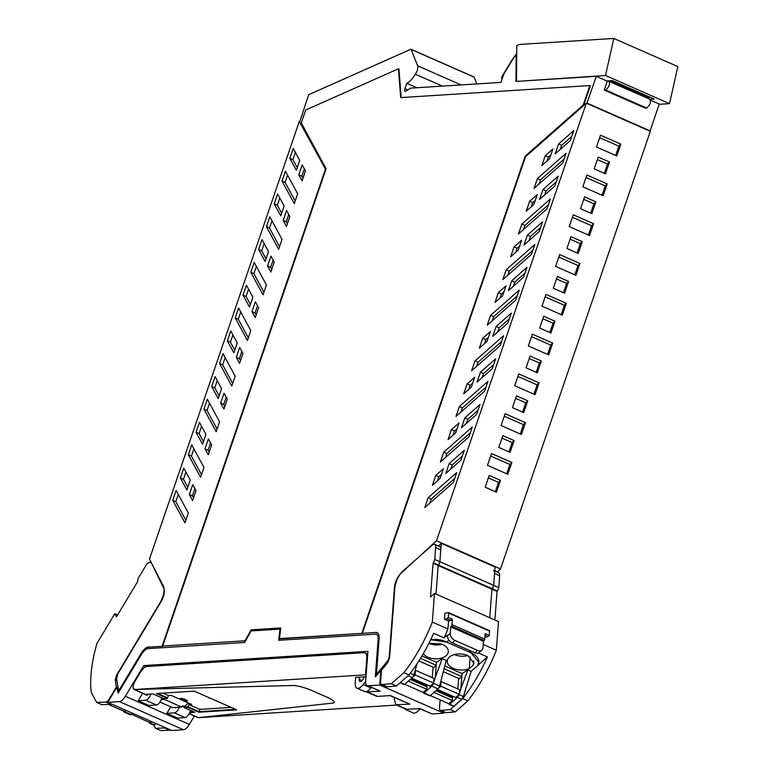<?xml version="1.0" encoding="UTF-8"?>
<svg xmlns="http://www.w3.org/2000/svg" width="769" height="769" viewBox="0 0 769 769"><rect width="100%" height="100%" fill="white"/><g stroke="black" fill="none" stroke-linecap="round" stroke-linejoin="round"><path stroke-width="1.15" d="M248.32 337.822L238.265 319.25L240.745 312.003M256.135 315.011L255.039 312.983L257.519 305.735M250.415 304.457L246.08 296.44L248.56 289.192M172.737 500.331L176.12 490.43L188.347 513L184.954 522.891L172.737 500.331L175.813 501.676L178.293 494.438M185.867 520.248L175.813 501.676M193.509 497.899L192.413 495.88L189.347 494.525L192.731 484.633L195.989 490.66L192.606 500.552L189.347 494.525M192.413 495.88L194.893 488.632M187.799 487.344L183.464 479.327L180.388 477.982L186.896 489.997L190.279 480.106L183.772 468.09L180.388 477.982M183.464 479.327L185.944 472.089M188.347 454.719L191.741 444.828L203.958 467.398L200.574 477.289L188.347 454.719L191.423 456.075L193.903 448.827M201.478 474.636L191.423 456.075M209.168 452.182L208.072 450.153L204.996 448.798L208.389 438.907L211.648 444.934L208.264 454.825L204.996 448.798M208.072 450.153L210.552 442.906M203.458 441.627L199.113 433.61L196.047 432.255L202.545 444.271L205.938 434.379L199.431 422.364L196.047 432.255M199.113 433.61L201.593 426.362M203.968 409.108L207.351 399.217L219.569 421.787L216.185 431.678L203.968 409.108L207.044 410.463L209.524 403.216M217.089 429.035L207.044 410.463M219.107 395.9L214.772 387.884L211.696 386.538L218.204 398.553L221.587 388.662L215.08 376.637L211.696 386.538M214.772 387.884L217.252 380.645M224.827 406.455L223.731 404.427L220.655 403.081L224.039 393.18L227.307 399.207L223.914 409.108L220.655 403.081M223.731 404.427L226.211 397.189M219.578 363.506L222.972 353.615L235.189 376.185L231.796 386.076L219.578 363.506L222.654 364.852L225.134 357.614M232.709 383.423L222.654 364.852M234.766 350.174L230.421 342.167L227.355 340.811L233.853 352.827L237.246 342.936L230.738 330.92L227.355 340.811M230.421 342.167L232.901 334.919M240.476 360.728L239.38 358.71L236.304 357.354L239.697 347.463L242.956 353.49L239.572 363.381L236.304 357.354M239.38 358.71L241.86 351.462M238.265 319.25L235.199 317.895L238.582 308.004L250.8 330.574L247.416 340.465L235.199 317.895M251.963 311.628L255.346 301.736L258.615 307.763L255.221 317.655L251.963 311.628L255.039 312.983M243.004 295.085L246.397 285.193L252.895 297.209L249.512 307.1L243.004 295.085L246.08 296.44M266.036 258.845L261.691 250.829L264.171 243.59M271.745 269.4L270.65 267.372L273.13 260.133M263.94 292.21L253.885 273.639L256.365 266.401M295.171 200.997L285.116 182.426L287.596 175.188M295.392 152.406L292.912 159.654L297.247 167.671M304.361 168.92L301.861 176.226L302.957 178.254M287.366 223.789L286.27 221.77L288.75 214.522M281.646 213.244L277.311 205.227L279.791 197.979M279.551 246.599L269.496 228.037L271.976 220.79M190.539 710.46A6.883 2.788 113.7 0 1 185.108 717.592L177.562 718.073L166.844 713.363L170.766 706.826M179.321 707.163A6.883 2.788 113.7 0 1 174.39 712.882L166.844 713.363M176.572 707.336A6.421 2.595 113.7 0 1 174.842 707.73A6.421 2.595 113.7 0 1 174.486 707.47M161.894 697.858A6.883 2.788 113.7 0 1 156.472 705L148.917 705.481L138.199 700.77L145.754 700.29L156.472 705M150.887 694.013A6.883 2.788 113.7 0 1 145.754 700.29M148.628 694.157A6.421 2.595 113.7 0 1 146.206 695.138A6.421 2.595 113.7 0 1 145.514 694.359L134.508 689.514L365.525 674.826L366.784 658.187A12.237 4.941 -66.3 0 0 366.448 654.525A12.237 4.941 -66.3 0 0 365.064 652.852A12.237 4.941 -66.3 0 0 364.035 652.679L146.937 666.483A12.237 4.941 -66.3 0 0 140.198 672.596L135.036 681.209A6.114 2.47 -66.3 0 0 133.739 684.006A6.114 2.47 -66.3 0 0 133.998 689.428A6.114 2.47 -66.3 0 0 134.508 689.514L292.912 685.496A15.293 2.865 -161.1 0 1 312.195 690.706L326.565 697.022L312.195 690.706A15.293 2.865 -161.1 0 0 292.912 685.496L134.508 689.514L134.71 688.947L134.508 689.514L145.524 694.359A6.114 2.47 -66.3 0 1 145.005 694.272L133.998 689.428M419.172 708.489L432.111 713.94L420.076 708.643L406.234 709.287L395.987 704.779L394.266 699.444L394.401 697.598M261.691 250.829L258.624 249.483L262.008 239.592L268.516 251.607L265.122 261.498L258.624 249.483M270.65 267.372L267.574 266.026L270.967 256.135L274.225 262.152L270.842 272.053L267.574 266.026M253.885 273.639L250.809 272.293L254.203 262.392L266.42 284.963L263.027 294.863L250.809 272.293M282.04 181.08L285.424 171.179L297.651 193.75L294.258 203.641L282.04 181.08L285.116 182.426M289.836 158.299L296.344 170.314L299.737 160.423L293.229 148.407L289.836 158.299L292.912 159.654M298.785 174.871L302.044 180.898L305.456 170.939L302.198 164.912L298.785 174.871L301.861 176.226M286.27 221.77L283.194 220.415L286.452 226.442L289.846 216.55L286.577 210.523L283.194 220.415M277.311 205.227L274.235 203.872L280.743 215.887L284.126 205.996L277.619 193.98L274.235 203.872M269.496 228.037L266.43 226.682L278.647 249.252L282.031 239.361L269.813 216.791L266.43 226.682M149.08 647.142L162.672 646.277L149.08 647.142A14.073 5.691 -66.3 0 0 141.333 654.179L119.416 690.687L118.907 690.456A157.914 63.837 -66.3 0 1 118.003 687.092L116.58 678.518L117.993 673.5L161 601.829C164.018 596.321 164.97 591.89 163.874 588.535L149.494 559.005L299.314 121.425L325.796 169.68L299.314 121.425M279.474 638.597L361.805 633.358L525.198 156.117L583.229 104.988L589.881 85.57L400.687 97.605L398.448 68.768L305.687 110.025L301.275 122.925L326.104 168.776L162.711 646.018L245.032 640.779L251.146 629.83L280.762 627.946L279.474 638.597L279.983 638.818L362.391 633.348M142.707 693.263L138.199 700.77M395.987 704.779L409.829 704.135L389.47 695.436M366.169 691.667A12.237 4.95 -66.3 0 0 366.284 691.725A12.237 4.95 -66.3 0 0 367.313 691.889L380.117 691.081L367.188 685.631A10.708 4.326 -66.3 0 0 368.091 685.785L380.117 691.081M366.284 691.725L376.522 696.224A12.237 4.95 -66.3 0 0 377.56 696.397L390.364 695.58L409.839 704.135M118.907 690.456L140.814 653.948L141.333 654.179M148.561 646.921A14.073 5.691 -66.3 0 0 140.814 653.948M325.335 169.478L162.163 646.056M607.77 80.88L649.632 99.105C651.372 101.892 650.353 104.863 646.575 108.025L645.22 108.112L604.251 90.098L607.299 81.168L596.292 76.333L586.834 103.402L650.343 131.326L500.523 568.906L497.216 571.944M608.664 81.081C610.394 83.888 609.375 86.859 605.607 90.011L604.251 90.098M610.134 80.735L648.853 97.759L649.046 99.134M648.853 97.759L649.18 96.817M398.448 68.768L398.957 68.989L401.178 97.567M162.711 646.018L245.032 640.779M251.146 629.83L251.655 630.051L251.165 630.936M280.733 628.206L251.655 630.051M361.805 633.358L362.314 633.579M525.198 156.117L525.592 156.674M583.229 104.988L583.738 105.218L525.708 156.338M589.881 85.57L590.39 85.792L583.738 105.218M407.81 89.963L404.927 88.695A3.057 1.24 -66.3 0 0 405.061 91.405A3.057 1.24 -66.3 0 0 405.84 91.251L410.598 88.137L501.004 82.389L503.858 74.064L513.779 57.742A3.057 1.24 -66.3 0 1 515.701 56.291A3.057 1.24 -66.3 0 1 516.143 57.387L515.961 81.437L596.292 76.333M367.188 685.631A10.708 4.326 -66.3 0 1 365.679 680.959L367.928 651.314L143.736 665.579L146.158 666.636M143.736 665.579L125.328 696.243A10.708 4.326 113.7 0 1 119.435 701.597L107.775 702.337L171.795 730.492L183.455 729.752A10.708 4.326 113.7 0 0 189.347 724.398L194.394 715.987M118.522 692.609A157.905 63.827 113.7 0 1 117.34 687.515L116.83 687.294A157.905 63.827 113.7 0 0 118.205 693.129L141.246 654.736C143.601 650.939 145.841 648.901 147.984 648.623L244.667 642.471L251.098 630.945L280.022 629.1L280.541 629.33L279.214 640.279M280.022 629.1L278.666 640.308L375.359 634.165A12.237 4.95 -66.3 0 1 376.387 634.329A12.237 4.95 -66.3 0 1 378.117 639.673L375.31 676.778A157.905 63.827 -66.3 0 0 380.828 670.501L381.347 670.731A1.836 0.74 -66.3 0 0 381.088 670.241A1.836 0.74 -66.3 0 0 380.251 670.674A157.866 63.817 -66.3 0 1 376.945 674.423L376.435 674.192L379.117 638.799A14.073 5.691 -66.3 0 0 377.127 632.656A14.073 5.691 -66.3 0 0 375.945 632.454L362.343 633.32L375.945 632.454M375.887 676.143L378.627 639.904A12.237 4.95 -66.3 0 0 376.906 634.56A12.237 4.95 -66.3 0 0 376.637 634.463M443.876 711.902L443.78 713.19L379.761 685.044L368.091 685.785M443.78 713.19L432.111 713.94M107.775 702.337L116.6 687.621A1.836 0.74 -66.3 0 1 116.83 687.294L116.33 687.082L109.169 699.011A6.114 2.47 113.7 0 1 105.766 702.068L110.89 704.317L101.768 704.654L96.644 702.395L91.29 692.504A91.751 37.085 113.7 0 1 91.165 691.542A91.751 37.085 113.7 0 1 96.961 643.365M429.804 503.186L431.207 499.1L454.7 478.405M437.455 480.836L438.859 476.761L441.416 474.502M450.817 469.08L452.21 464.995L462.352 456.055M445.424 457.584L446.818 453.499L470.32 432.793M453.114 435.119L454.508 431.034L457.074 428.775M466.466 423.354L467.869 419.268L478.01 410.338M461.035 411.973L462.438 407.887L485.931 387.192M468.773 389.393L470.167 385.317L472.733 383.058M482.125 377.627L483.518 373.551L493.66 364.612M476.655 366.361L478.049 362.286L501.551 341.58M484.422 343.676L485.816 339.59L488.382 337.331M497.774 331.91L499.177 327.825L509.318 318.885M548.393 204.756L524.891 225.461L523.497 229.547M571.809 136.373L561.658 145.312L560.265 149.397M535.262 200.392L532.706 202.651L531.312 206.736M524.977 273.168L514.826 282.098L513.432 286.183M550.883 154.79L548.316 157.049L546.903 161.192M564.004 159.154L540.511 179.859L539.107 183.935M556.198 181.945L546.057 190.885L544.663 194.97M517.162 295.978L493.669 316.674L492.266 320.76M519.652 246.003L517.085 248.262L515.691 252.338M540.588 227.557L530.447 236.496L529.043 240.572M504.041 291.605L501.475 293.864L500.081 297.949M532.782 250.367L509.28 271.072L507.886 275.148M547.557 354.403L550.739 345.098L531.523 336.639M533.926 394.199L537.118 384.885L517.902 376.435M520.305 433.985L523.497 424.68L504.272 416.231M506.684 473.781L509.866 464.466L490.651 456.017M536.214 372.311L539.396 363.006L529.235 358.537M522.584 412.107L525.775 402.793L515.615 398.332M508.963 451.893L512.154 442.588L501.994 438.119M495.342 491.689L498.523 482.384L488.373 477.914M602.05 195.23L605.241 185.925L586.016 177.476M568.608 281.406L557.342 276.456L553.305 288.26L564.571 293.22L568.608 281.406L566.647 283.415L563.456 292.729M566.647 283.415L556.487 278.955M549.835 332.516L553.026 323.211L542.866 318.741M577.086 252.934L580.268 243.629L570.108 239.159M590.707 213.148L593.889 203.833L583.738 199.373M561.178 314.608L564.369 305.303L545.144 296.853M574.799 274.821L577.99 265.507L558.775 257.057M588.429 235.026L591.611 225.721L572.396 217.271M620.823 144.12L616.786 155.934L596.456 146.994L600.502 135.181L620.823 144.12L618.862 146.129L615.671 155.444M618.862 146.129L599.647 137.68M604.328 173.352L607.52 164.047L597.359 159.577M377.377 632.781A14.073 5.691 -66.3 0 0 376.454 632.685M404.927 88.695L406.782 83.292A18.35 7.421 -66.3 0 0 415.298 74.199A6.152 2.49 -66.3 0 0 417.615 65.788L411.136 49.427A1.221 0.49 -66.3 0 0 411.002 49.274A1.221 0.49 -66.3 0 0 410.781 49.283L308.677 94.702L299.823 121.646M117.974 686.967A1.836 0.74 -66.3 0 0 117.34 687.515M381.434 671.087L380.838 670.818L379.761 685.044M476.828 83.927L474.127 77.121A1.221 0.49 -66.3 0 0 474.002 76.967A1.221 0.49 -66.3 0 0 473.8 76.977M415.298 74.199L442.396 86.118M406.782 83.292L416.885 87.733M587.103 103.161L650.103 130.865L659.283 104.026L650.689 100.249M431.207 499.1L428.131 497.754L456.69 472.589L453.306 482.48L424.748 507.646L428.131 497.754M440.022 478.587L432.399 485.297L435.783 475.405L443.405 468.686L440.022 478.587M438.859 476.761L435.783 475.405M449.134 463.64L445.751 473.541L460.958 460.141L464.341 450.25L449.134 463.64L452.21 464.995M446.818 453.499L443.751 452.143L472.31 426.987L468.917 436.879L440.358 462.044L443.751 452.143M455.681 432.86L448.048 439.58L451.441 429.688L459.064 422.969L455.681 432.86M454.508 431.034L451.441 429.688M464.793 417.923L461.41 427.814L476.617 414.414L480 404.523L464.793 417.923L467.869 419.268M462.438 407.887L459.362 406.541L487.921 381.376L484.537 391.267L455.979 416.433L459.362 406.541M471.33 387.134L463.707 393.853L467.091 383.962L474.713 377.243L471.33 387.134M470.167 385.317L467.091 383.962M480.442 372.196L477.059 382.087L492.266 368.687L495.649 358.796L480.442 372.196L483.518 373.551M478.049 362.286L474.973 360.93L503.541 335.774L500.148 345.666L471.589 370.821L474.973 360.93M486.988 341.417L479.356 348.136L482.749 338.235L490.372 331.516L486.988 341.417M485.816 339.59L482.749 338.235M496.101 326.469L492.718 336.37L507.925 322.97L511.308 313.079L496.101 326.469L499.177 327.825M518.431 234.007L546.999 208.841L550.383 198.95L521.824 224.115L518.431 234.007M524.891 225.461L521.824 224.115M555.199 153.858L570.406 140.458L573.799 130.567L558.592 143.957L555.199 153.858M561.658 145.312L558.592 143.957M529.63 201.305L537.252 194.586L533.869 204.477L526.246 211.196L529.63 201.305L532.706 202.651M511.76 280.752L526.967 267.352L523.574 277.244L508.367 290.644L511.76 280.752L514.826 282.098M552.873 148.975L545.25 155.694L541.837 165.652L549.46 158.933L552.873 148.975M548.316 157.049L545.25 155.694M537.435 178.504L534.051 188.395L562.61 163.23L565.994 153.339L537.435 178.504L540.511 179.859M542.981 189.539L539.598 199.431L554.805 186.031L558.188 176.139L542.981 189.539L546.057 190.885M493.669 316.674L490.593 315.328L487.21 325.22L515.768 300.054L519.152 290.163L490.593 315.328M514.019 246.907L521.642 240.188L518.258 250.079L510.626 256.798L514.019 246.907L517.085 248.262M527.371 235.141L542.578 221.741L539.194 231.642L523.987 245.032L527.371 235.141L530.447 236.496M498.399 292.518L506.031 285.799L502.638 295.69L495.015 302.409L498.399 292.518L501.475 293.864M502.82 279.608L531.379 254.452L534.772 244.552L506.204 269.717L502.82 279.608M509.28 271.072L506.204 269.717M362.343 633.32L525.515 156.751L586.324 103.171L586.834 103.402M586.324 103.171L436.504 540.751L400.822 573.463A10.708 4.326 113.7 0 0 394.516 586.987L389.268 656.245A4.585 1.855 113.7 0 1 387.23 661.311A157.885 63.817 113.7 0 1 379.742 670.443A157.885 63.817 113.7 0 1 376.435 674.192M528.341 345.954L532.379 334.15L552.709 343.08L548.662 354.894L528.341 345.954M550.739 345.098L552.709 343.08M514.711 385.74L518.758 373.936L539.079 382.875L535.041 394.68L514.711 385.74M537.118 384.885L539.079 382.875M501.09 425.536L505.127 413.732L525.458 422.671L521.42 434.475L501.09 425.536M523.497 424.68L525.458 422.671M487.469 465.332L491.506 453.518L511.837 462.457L507.79 474.271L487.469 465.332M509.866 464.466L511.837 462.457M526.054 367.842L530.091 356.037L541.366 360.997L537.32 372.802L526.054 367.842M539.396 363.006L541.366 360.997M512.433 407.637L516.47 395.833L527.736 400.784L523.699 412.588L512.433 407.637M525.775 402.793L527.736 400.784M498.802 447.433L502.849 435.619L514.115 440.579L510.068 452.383L498.802 447.433M512.154 442.588L514.115 440.579M485.181 487.219L489.219 475.415L500.494 480.365L496.447 492.179L485.181 487.219M498.523 482.384L500.494 480.365M582.835 186.78L586.872 174.976L607.202 183.916L603.156 195.72L582.835 186.78M605.241 185.925L607.202 183.916M539.675 328.055L543.721 316.251L554.987 321.202L550.94 333.006L539.675 328.055M553.026 323.211L554.987 321.202M566.926 248.474L570.963 236.66L582.239 241.62L578.192 253.424L566.926 248.474M580.268 243.629L582.239 241.62M580.547 208.678L584.594 196.874L595.86 201.824L591.813 213.628L580.547 208.678M593.889 203.833L595.86 201.824M541.962 306.158L546 294.354L566.33 303.294L562.283 315.098L541.962 306.158M564.369 305.303L566.33 303.294M555.583 266.372L559.63 254.558L579.951 263.498L575.914 275.302L555.583 266.372M577.99 265.507L579.951 263.498M569.204 226.576L573.251 214.772L593.581 223.712L589.535 235.516L569.204 226.576M591.611 225.721L593.581 223.712M607.52 164.047L609.481 162.038L598.215 157.078L594.168 168.882L605.443 173.842L609.481 162.038M436.504 540.751L500.523 568.906M438.33 546.048L441.271 543.347L439.878 561.706A3.057 1.24 113.7 0 1 438.493 565.119L438.167 565.532L438.493 565.119L492.275 588.766L491.939 589.179L438.167 565.532L436.004 594.091L438.167 565.532L433.043 563.283L430.496 596.946L434.495 593.428L432.322 622.092L447.942 628.955L448.548 620.977L450.999 620.468L446.904 618.67L444.444 619.18L448.548 620.977M441.271 543.347L495.044 566.993L493.66 585.353A3.057 1.24 113.7 0 1 492.275 588.766L491.939 589.179L497.062 591.438L497.399 591.015L492.275 588.766L493.66 585.353L494.554 573.52A7.344 2.97 -66.3 0 0 493.515 570.31M489.776 617.738L491.939 589.179L489.776 617.738M440.108 699.867L439.522 707.691A6.114 2.47 -66.3 0 0 440.377 710.364L445.501 712.613A6.114 2.47 -66.3 0 0 446.058 712.7L455.354 711.854L467.879 700.828L462.755 698.569A91.751 37.085 -66.3 0 0 463.553 697.55L464.043 696.916C472.877 685.314 480.683 672 487.44 656.947L471.157 671.299L463.38 696.579L461.765 699.319L454.018 706.144L449.663 704.231L457.411 697.406L459.064 694.551M471.051 651.103L469.753 652.237L471.08 652.823L478.847 662.311L477.703 665.521A17.129 10.295 -175.7 0 0 478.847 662.311A17.129 10.295 -175.7 0 0 471.08 652.823L445.376 641.519A17.129 10.295 -175.7 0 0 430.698 639.673L446.702 642.105L448.961 640.116M433.456 683.285L439.56 686.111L446.212 660.331L442.319 658.62L436.446 662.311L421.941 655.928M471.157 671.299L467.927 669.876L462.054 673.567L444.838 666.002M423.142 653.9L426.66 656.639A13.381 8.036 -175.7 0 0 427.458 657.034A13.381 8.036 -175.7 0 0 427.968 657.264A13.381 8.036 -175.7 0 0 446.174 655.669A13.381 8.036 -175.7 0 0 448.317 651.756A13.381 8.036 -175.7 0 0 442.502 644.46A13.381 8.036 -175.7 0 0 441.127 643.893L428.91 643.278M453.066 668.299A13.381 8.036 -175.7 0 0 453.335 668.415L453.575 668.521C459.093 670.597 464.341 670.597 469.311 668.521L473.368 664.945L473.925 663.013L467.879 655.611A13.381 8.036 -175.7 0 0 449.384 657.082A13.381 8.036 -175.7 0 0 447.25 660.994A13.381 8.036 -175.7 0 0 453.066 668.299M417.058 663.724L413.953 674.855A3.057 1.24 113.7 0 1 412.347 677.585L404.6 684.41A1.221 0.49 113.7 0 1 404.177 684.554L400.091 682.757M459.353 693.609L460.919 688.515L461.823 676.547L444.165 668.78M467.927 669.876L460.919 688.515M449.077 704.087L449.663 704.231L448.981 703.433M420.47 658.36L436.215 665.281L436.446 662.311M442.319 658.62L435.312 677.249L436.215 665.281L433.726 667.482L418.855 660.946M435.312 677.249L433.745 682.343M462.054 673.567L461.823 676.547L459.333 678.739L443.444 671.76M470.195 656.88L469.311 668.521M473.666 661.023L473.368 664.945M439.56 686.111A3.057 1.24 113.7 0 1 437.955 688.851L430.207 695.676A1.221 0.49 113.7 0 1 429.784 695.82L423.642 693.119A1.221 0.49 113.7 0 1 423.469 692.831L423.373 692.167M433.418 683.41A3.057 1.24 113.7 0 1 431.803 686.14L424.055 692.965A1.221 0.49 113.7 0 1 423.642 693.119M447.491 635.925L446.789 635.607A1.528 0.615 113.7 0 1 447.308 635.425A1.528 0.615 113.7 0 1 447.51 635.723A6.114 4.22 48.6 0 0 452.259 642.836L454.979 640.442A6.114 4.22 48.6 0 1 450.221 633.32L450.711 626.87L451.365 626.12A1.221 0.49 113.7 0 0 451.98 624.688A1.221 0.49 113.7 0 1 451.98 624.688L452.393 619.208L450.999 620.468M447.942 628.955A91.751 37.085 113.7 0 1 444.165 637.914L433.668 633.3C426.901 648.354 419.105 661.667 410.271 673.26L409.781 673.904A91.751 37.085 -66.3 0 1 408.973 674.922L403.86 672.673A91.751 37.085 -66.3 0 0 404.657 671.654A91.751 37.085 -66.3 0 0 432.322 622.092M446.789 635.607L444.165 637.914M444.444 619.18L444.895 613.258L448.308 612.557A1.221 0.49 113.7 0 1 448.452 612.566A1.221 0.49 113.7 0 1 448.625 613.095L448.298 617.401L446.904 618.67M484.922 636.972L487.873 636.684L489.267 635.425L485.172 633.618L484.758 639.106L451.98 624.688M467.879 700.828A91.751 37.085 -66.3 0 0 468.677 699.8A91.751 37.085 -66.3 0 0 496.341 650.238L483.249 644.48M496.332 650.238L498.504 621.573L434.495 593.428M452.393 619.208L448.298 617.401M448.558 612.662L489.276 630.57A1.221 0.49 113.7 0 1 489.42 630.58A1.221 0.49 113.7 0 1 489.593 631.118L489.267 635.425M481.923 650.065L479.202 652.458A6.114 4.22 48.6 0 1 474.79 652.746L477.511 650.353A6.114 4.22 48.6 0 0 481.923 650.065A6.114 4.22 48.6 0 0 482.999 647.729L483.49 641.288L484.143 640.539A1.221 0.49 -66.3 0 0 484.758 639.106M483.49 641.288L450.711 626.87M477.511 650.353L454.979 640.442M435.648 547.624L434.754 559.457L433.38 562.86L438.493 565.119L439.878 561.706L440.772 549.873L435.648 547.624A7.344 2.97 -66.3 0 0 434.62 544.414A7.344 2.97 -66.3 0 0 432.111 545.288L402.975 570.954A13.458 5.441 -66.3 0 0 394.853 588.122L389.566 657.88L387.682 662.58L382.404 669.165A158.501 64.067 -66.3 0 1 381.491 670.26L380.617 681.795A6.114 2.47 -66.3 0 0 381.482 684.458L386.605 686.717A6.114 2.47 -66.3 0 0 387.153 686.794L396.458 685.958L408.973 674.922M396.458 685.958L391.334 683.708L403.86 672.673M381.482 684.458A6.114 2.47 -66.3 0 0 382.03 684.545L391.334 683.708M485.037 635.434L487.873 636.684M487.44 656.947L478.395 652.968M497.399 591.015L498.773 587.612L499.667 575.77A7.344 2.97 -66.3 0 0 498.639 572.569L494.755 570.858M494.9 619.987L497.062 591.438M474.79 652.746L452.259 642.836M440.772 549.873A7.344 2.97 -66.3 0 0 439.743 546.663L434.62 544.414M455.354 711.854L450.23 709.604L462.755 698.569M440.377 710.364A6.114 2.47 -66.3 0 0 440.935 710.441L450.23 709.604M469.878 650.584L469.753 652.237M437.311 689.409L455.709 697.502L459.295 694.34L440.858 686.236L440.848 681.92M438.292 688.495L440.858 686.236M458.641 678.441L457.843 688.918M441.214 681.603L459.651 689.716L459.295 694.34M436.408 690.206L452.595 697.32A3.057 1.24 113.7 0 1 452.845 696.243M452.595 697.32L452.316 700.492L448.731 703.654L430.323 695.561M435.821 690.725L452.499 698.06M433.908 692.408L452.316 700.492M411.703 678.152L430.102 686.246L433.687 683.083L415.25 674.98L415.241 670.655M412.684 677.239L415.25 674.98M433.034 667.175L432.236 677.662M415.606 670.347L434.043 678.45L433.687 683.083M410.8 678.94L426.987 686.063A3.057 1.24 113.7 0 1 427.237 684.987M426.987 686.063L426.708 689.235L423.123 692.398L404.715 684.304M410.213 679.46L426.891 686.794M408.301 681.142L426.708 689.235M155.886 723.494L154.723 724.946L153.021 724.206L150.368 723.033L151.531 721.582M149.926 723.379L154.011 725.177A1.221 0.49 -66.3 0 0 154.127 725.282A1.221 0.49 -66.3 0 0 154.723 724.946M149.138 722.312L149.657 723.264A1.221 0.49 -66.3 0 0 149.772 723.369A1.221 0.49 -66.3 0 0 150.368 723.033M124.318 712.123L130.192 714.709A1.221 0.49 -66.3 0 0 130.307 714.814L124.165 712.113A1.221 0.49 -66.3 0 1 124.049 711.998L123.53 711.056M124.165 712.113A1.221 0.49 -66.3 0 0 124.761 711.777L125.924 710.325M132.066 713.026L130.903 714.478L124.761 711.777M130.307 714.814A1.221 0.49 -66.3 0 0 130.903 714.478M96.971 643.374L114.764 613.71L117.619 614.969M165.489 727.714A6.114 2.47 113.7 0 1 164.672 727.964L155.54 728.301L153.848 725.167M155.54 728.301L160.663 730.55L169.786 730.214A6.114 2.47 113.7 0 0 170.612 729.973M96.644 702.395L105.766 702.068M116.33 687.082A158.501 64.067 113.7 0 1 116.148 686.054L115.244 679.863L116.571 675.192L159.885 603.011A13.458 5.441 113.7 0 0 163.412 586.141L151.647 563.427M114.764 613.71L116.475 616.873L137.372 582.037L138.257 578.269L145.61 566.013A7.344 2.97 113.7 0 1 150.272 562.447A7.344 2.97 113.7 0 1 150.955 563.119M111.716 704.068A6.114 2.47 113.7 0 1 110.89 704.317M150.676 721.207L149.83 722.62L131.191 714.122M131.393 714.507L132.239 713.103M125.068 709.95L124.222 711.354L108.429 704.404M332.871 703.068A15.293 2.865 -161.1 0 0 334.246 702.414A15.293 2.865 -161.1 0 0 326.565 697.022A15.293 2.865 -161.1 0 1 334.246 702.414A15.293 2.865 -161.1 0 1 332.871 703.068L198.527 717.669L332.871 703.068M396.641 705.067L198.527 717.669A6.114 2.47 113.7 0 1 198.018 717.583L189.174 713.69M366.006 676.73L355.663 677.383L355.249 682.843A12.237 4.941 113.7 0 0 356.97 688.188L364.66 691.571A12.237 4.941 -66.3 0 0 370.869 687.909L363.189 684.525A12.237 4.941 113.7 0 1 356.97 688.188M365.525 674.826L366.131 675.086M359.363 677.153L359.2 679.373A4.97 2.009 113.7 0 0 359.902 681.536A4.97 2.009 113.7 0 0 362.968 679.258L364.477 676.826M365.659 681.324L363.189 684.525M371.254 687.419L370.869 687.909M407.916 709.412A12.237 4.941 113.7 0 1 405.628 709.585A12.237 4.941 113.7 0 1 404.542 708.547M419.903 708.816L419.528 709.306L418.288 708.758M405.628 709.585L413.309 712.959A12.237 4.941 -66.3 0 0 419.528 709.306M161.288 699.54L164.23 699.357L181.647 707.009L164.23 699.357L165.162 698.521M161.519 698.973L164.422 698.79L164.23 699.357L164.422 698.79L161.519 698.973M193.759 711.873L189.933 712.113L193.759 711.873M182.291 699.809A3.672 0.692 -161.1 0 0 187.396 700.895A3.672 0.692 -161.1 0 0 185.56 699.598A3.672 0.692 -161.1 0 0 180.455 698.512A3.672 0.692 -161.1 0 0 182.291 699.809M207.832 697.127A3.672 0.692 -161.1 0 0 209.495 698.079A3.672 0.692 -161.1 0 0 212.023 698.973M197.508 717.217L189.232 713.574L197.508 717.217M159.942 702.068L172.506 707.595L181.647 707.009L182.955 705.836L184.493 706.509L188.415 702.981M189.683 712.69L194.865 712.363L184.108 707.634L184.3 707.057L188.088 706.817L184.3 707.057L184.493 706.509M199.873 709.383L199.094 711.661L188.088 706.817L188.866 704.548L199.873 709.383L231.19 707.393M162.893 693.129L168.382 695.541L171.103 695.368L191.587 704.375L188.866 704.548M184.108 707.634L187.896 707.384L188.088 706.817L199.094 711.661L198.902 712.229L236.708 709.825L194.201 691.139L156.395 693.542L167.402 698.377L167.604 697.81L157.693 693.455L167.604 697.81L168.382 695.541M199.094 711.661L235.602 709.345L199.094 711.661M167.402 698.377L163.624 698.617L152.868 693.888L145.524 694.359M187.896 707.384L198.902 712.229M517.018 81.37L605.491 75.487L669.511 103.642L659.196 104.296M606.789 80.947L612.287 80.601L654.284 99.066L650.266 99.316M669.511 103.642L677.835 66.605L613.816 38.45L605.491 75.487M516.508 81.149L516.768 45.813A15.293 6.181 113.7 0 1 519.94 44.419L613.816 38.45M516.71 53.667A73.401 29.674 -66.3 0 0 512.096 59.876L501.763 76.9L501.571 78.419L502.195 78.919M174.39 712.882L185.108 717.592M182.349 706.375L184.252 707.211M407.262 709.46L397.015 704.952M377.56 696.397L367.313 691.889M605.607 90.011L646.575 108.025M516.681 57.627L516.143 57.387M189.347 724.398L125.328 696.243M119.435 701.597L183.455 729.752M378.627 639.904L378.117 639.673M474.127 77.121L411.136 49.427M461.131 84.926L417.615 65.788M387.23 661.311L388.249 661.753M434.754 559.457L498.773 587.612M410.29 673.24L413.953 674.855M408.089 675.711L412.347 677.585M404.6 684.41L400.341 682.536M459.026 694.667L463.38 696.579M457.411 697.406L461.765 699.319M428.871 643.345A13.381 8.036 -175.7 0 0 429.015 643.403A13.381 8.036 -175.7 0 0 442.204 644.326M454.402 654.573A13.381 8.036 -175.7 0 0 454.623 654.659A13.381 8.036 -175.7 0 0 467.812 655.582M431.803 686.14L437.955 688.851M424.055 692.965L430.207 695.676M447.51 635.713L450.221 633.32M489.593 631.118L448.625 613.095M484.143 640.539L451.365 626.12M387.153 686.794L382.03 684.545M499.667 575.77L494.554 573.52M446.058 712.7L440.935 710.441M164.672 727.964L169.786 730.214M117.08 675.422L116.571 675.192M115.244 679.863L116.85 680.565M109.169 699.011L109.65 699.213M366.784 658.187L367.39 658.456M361.968 680.584L359.2 679.373M516.691 56.723L515.701 56.291M376.906 634.56L376.387 634.329M474.002 76.967L411.002 49.274M449.25 704.375L453.604 706.288M489.42 630.58L448.452 612.566M154.127 725.282L149.772 723.369M150.272 562.447L151.426 562.956M367.726 654.015L365.064 652.852"/></g></svg>
